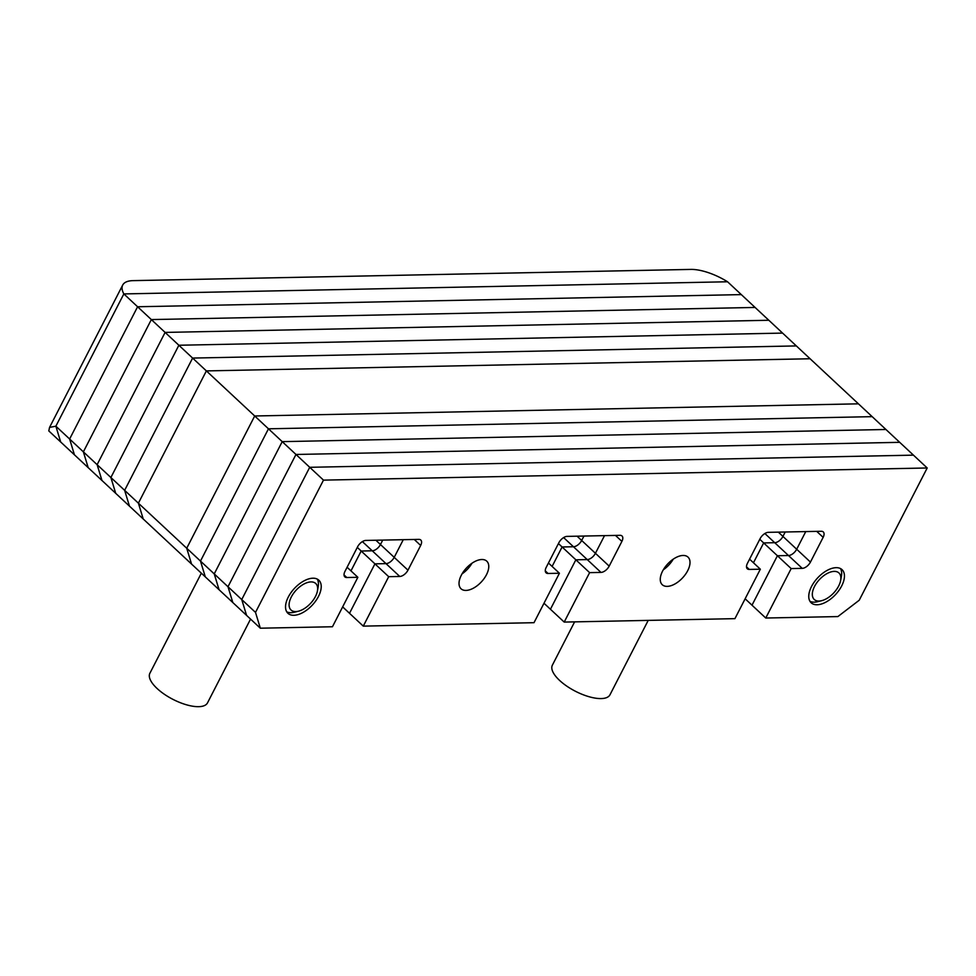 <?xml version="1.0" encoding="UTF-8"?>
<svg xmlns="http://www.w3.org/2000/svg" width="976" height="976" viewBox="0 0 976 976"><rect width="100%" height="100%" fill="white"/><g stroke="black" fill="none" stroke-linecap="round" stroke-linejoin="round"><path stroke-width="1.46" d="M323.483 480.131L309.721 467.297L913.451 455.145L899.689 442.323L295.972 454.462L227.994 586.735L241.743 599.557L309.721 467.297L295.972 454.462L899.689 442.323L885.94 429.489L282.21 441.64L214.232 573.9L227.994 586.735L295.972 454.462L282.21 441.64L885.94 429.489L872.178 416.654L268.461 428.806L200.483 561.078L214.232 573.9L282.21 441.64L268.461 428.806L872.178 416.654L858.429 403.832L254.699 415.983L186.721 548.244L200.483 561.078L268.461 428.806L254.699 415.983L858.429 403.832L810.092 358.753L206.375 370.904L138.397 503.165L143.216 518.976L129.466 506.141L124.635 490.342L186.721 548.244L254.699 415.983L206.375 370.904L810.092 358.753L796.343 345.919L192.614 358.07L124.635 490.342L129.466 506.141L115.705 493.319L110.886 477.508L124.635 490.342L192.614 358.07L796.343 345.919L782.581 333.097L178.864 345.248L110.886 477.508L115.705 493.319L101.955 480.485L97.124 464.674L110.886 477.508L178.864 345.248L782.581 333.097L768.832 320.262L165.103 332.413L97.124 464.674L101.955 480.485L88.194 467.663L83.375 451.851L97.124 464.674L165.103 332.413L768.832 320.262L755.07 307.44L151.353 319.579L83.375 451.851L88.194 467.663L74.444 454.828L69.625 439.017L74.444 454.828L48.8 430.916L49.556 427.403L55.864 426.195L60.683 441.994L55.864 426.195L123.842 293.922L55.864 426.195L69.625 439.017L137.592 306.757L69.625 439.017L83.375 451.851L151.353 319.579L755.07 307.44L727.559 281.771L123.842 293.922L137.592 306.757L741.321 294.606L137.592 306.757L206.375 370.904L138.397 503.165L143.216 518.976L260.324 628.202L332.45 626.751L357.863 577.304L346.797 577.524A7.552 4.075 133 0 1 344.821 576.865A7.552 4.075 133 0 1 344.943 571.448L357.643 546.719A7.552 4.075 -47 0 1 365.854 540.436L418.814 539.374A7.552 4.075 133 0 1 420.79 540.033A7.552 4.075 133 0 1 420.668 545.45L407.968 570.179A7.552 4.075 -47 0 1 399.757 576.462L388.692 576.682L363.279 626.128L534.006 622.688L559.419 573.241L548.048 573.473A7.552 4.075 -47 0 1 546.084 572.814A7.552 4.075 -47 0 1 546.194 567.398L558.906 542.668A7.552 4.075 133 0 1 567.117 536.385L620.041 535.324A7.552 4.075 -47 0 1 622.005 535.983A7.552 4.075 -47 0 1 621.895 541.399L609.183 566.129A7.552 4.075 133 0 1 600.984 572.412L589.614 572.631L564.201 622.078L734.928 618.65L760.341 569.203L749.275 569.423A7.552 4.075 133 0 1 747.299 568.764A7.552 4.075 133 0 1 747.421 563.347L760.133 538.618A7.552 4.075 -47 0 1 768.332 532.335L821.292 531.273A7.552 4.075 133 0 1 823.268 531.932A7.552 4.075 133 0 1 823.146 537.349L810.446 562.078A7.552 4.075 -47 0 1 802.235 568.361L791.17 568.581L765.757 618.028L837.884 616.576L859.222 600.24L927.2 467.98L323.483 480.131L255.505 612.391L260.324 628.202M186.721 548.244L191.552 564.055L186.721 548.244M200.483 561.078L205.302 576.877L200.483 561.078M214.232 573.9L219.063 589.711L214.232 573.9M558.443 543.571L562.103 546.975L573.473 546.755A7.552 4.075 133 0 0 581.672 540.472L583.941 536.056L581.672 540.472L595.433 553.294L604.51 535.641L595.433 553.294L609.183 566.129M357.301 547.402L361.181 551.025L350.97 570.875L361.181 551.025L374.93 563.847L349.518 613.294L363.279 626.128M375.87 540.24L380.457 544.523A7.552 4.075 -47 0 1 372.246 550.793L361.181 551.025L372.246 550.793L385.996 563.628L374.93 563.847L388.692 576.682M407.968 570.179L394.206 557.345L403.283 539.691L394.206 557.345A7.552 4.075 -47 0 1 385.996 563.628A7.552 4.075 -47 0 0 394.206 557.345L380.457 544.523L382.726 540.094L380.457 544.523A7.552 4.075 -47 0 1 372.246 550.793L362.401 541.619M227.994 586.735L232.813 602.534L227.994 586.735M759.779 539.301L763.659 542.924L753.46 562.774L763.659 542.924L777.408 555.747L752.008 605.193L765.757 618.028M778.348 532.14L782.935 536.422A7.552 4.075 -47 0 1 774.724 542.705L763.659 542.924L774.724 542.705L788.486 555.527L777.408 555.747L791.17 568.581M810.446 562.078L796.684 549.244L805.761 531.591L796.684 549.244A7.552 4.075 -47 0 1 788.486 555.527A7.552 4.075 -47 0 0 796.684 549.244L782.935 536.422L785.204 532.005L782.935 536.422A7.552 4.075 -47 0 1 774.724 542.705L764.879 533.518M543.998 603.241L550.44 609.256L575.852 559.809L587.223 559.577L575.852 559.809L562.103 546.975L552.111 566.422L562.103 546.975L573.473 546.755A7.552 4.075 133 0 0 581.672 540.472L577.084 536.19M471.969 563.237A18.873 10.187 -47 0 1 462.063 573.864A18.873 10.187 -47 0 0 471.969 563.237M663.302 569.813A18.873 10.187 133 0 0 673.22 559.187A18.873 10.187 133 0 1 663.302 569.813M563.628 537.581L587.223 559.577A7.552 4.075 133 0 0 595.433 553.294A7.552 4.075 133 0 1 587.223 559.577L600.984 572.412M342.661 606.889L349.518 613.294L374.93 563.847L385.996 563.628L399.757 576.462M927.2 467.98L913.451 455.145L309.721 467.297L241.743 599.557L246.574 615.368L241.743 599.557L255.505 612.391M745.139 598.788L752.008 605.193L777.408 555.747L788.486 555.527L802.235 568.361M811.507 586.527A22.643 12.224 133 0 0 811.154 602.778A22.643 12.224 133 0 0 841.69 585.917A22.643 12.224 133 0 0 842.044 569.655A22.643 12.224 133 0 0 811.507 586.527M318.469 596.446A22.643 12.224 -47 0 1 287.932 613.306A22.643 12.224 -47 0 1 288.286 597.056A22.643 12.224 -47 0 1 318.823 580.183A22.643 12.224 -47 0 1 318.469 596.446M486.475 574.718A18.873 10.187 -47 0 1 461.026 588.772A18.873 10.187 -47 0 1 461.319 575.218A18.873 10.187 -47 0 1 486.768 561.163A18.873 10.187 -47 0 1 486.475 574.718M662.558 571.167A18.873 10.187 133 0 0 662.265 584.722A18.873 10.187 133 0 0 687.714 570.667A18.873 10.187 133 0 0 688.007 557.113A18.873 10.187 133 0 0 662.558 571.167M564.201 622.078L550.44 609.256L575.852 559.809L589.614 572.631M548.451 563.006L559.419 573.241M347.09 567.251L357.863 577.304M749.58 559.15L760.341 569.203M133.053 280.637L690.837 269.413A37.747 14.75 27.2 0 1 727.559 281.771L123.842 293.922A37.747 14.75 27.2 0 1 122.708 285.053A37.747 14.75 27.2 0 1 133.053 280.637M250.564 619.089L207.498 702.891A32.391 12.664 -152.8 0 1 186.636 704.843A32.391 12.664 -152.8 0 1 157.112 688.519A32.391 12.664 -152.8 0 1 149.877 673.281L201.337 573.18M315.443 596.507A18.117 9.784 133 0 0 317.444 590.858A18.117 9.784 133 0 0 308.501 582.245A18.117 9.784 133 0 0 291.299 596.995A18.117 9.784 133 0 0 298.485 611.196A18.117 9.784 133 0 0 315.443 596.507M317.237 579.085A22.643 12.224 -47 0 1 318.176 586.796L317.444 590.858M298.485 611.196L294.471 612.208A22.643 12.224 -47 0 1 286.724 611.806M838.677 585.978A18.117 9.784 133 0 0 840.665 580.33A18.117 9.784 133 0 0 831.735 571.716A18.117 9.784 133 0 0 814.521 586.466A18.117 9.784 133 0 0 821.707 600.667A18.117 9.784 133 0 0 838.677 585.978M840.47 568.557A22.643 12.224 -47 0 1 841.397 576.267L840.665 580.33M821.707 600.667L817.693 601.68A22.643 12.224 -47 0 1 809.946 601.277M648.21 620.394L609.976 694.79A32.391 12.664 -152.8 0 1 589.114 696.742A32.391 12.664 -152.8 0 1 559.59 680.418A32.391 12.664 -152.8 0 1 552.367 665.181L574.62 621.871M615.478 535.421L621.895 541.399M545.279 570.887L548.048 573.473M414.251 539.46L420.668 545.45M344.028 574.937L346.797 577.524M816.729 531.371L823.146 537.349M746.506 566.836L749.275 569.423M49.556 427.403L122.708 285.053"/></g></svg>
